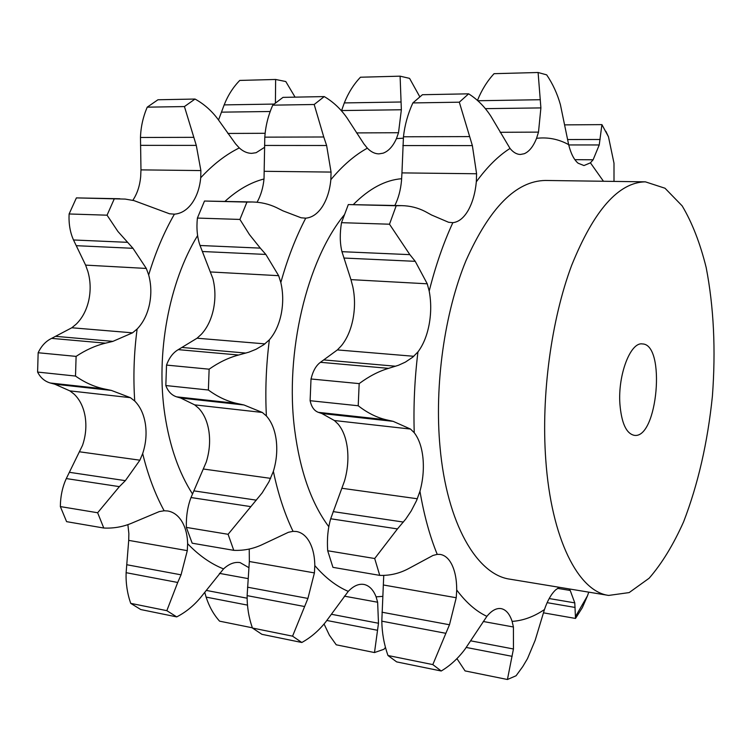 <?xml version="1.0" encoding="UTF-8"?>
<svg xmlns="http://www.w3.org/2000/svg" width="752" height="752" viewBox="0 0 752 752"><rect width="100%" height="100%" fill="white"/><g stroke="black" fill="none" stroke-linecap="round" stroke-linejoin="round"><path stroke-width="1.13" d="M264.413 147.43L256.131 152.703L251.676 153.352C247.333 153.305 243.206 151.5 239.296 147.928L235.611 143.905L217.977 119.248C211.556 110.666 203.905 103.936 195.031 99.048L184.428 106.568L196.291 145.399L200.878 170.572L200.718 177.763C199.741 187.831 196.836 196.319 191.986 203.237C187.032 210.005 181.176 213.643 174.417 214.16L169.529 213.784L133.931 200.596L125.189 199.083L114.285 198.829L107.057 215.185L117.923 231.475L132.982 248.31L146.311 268.445L85.606 265.118L87.871 271.444C90.56 280.816 90.86 290.432 88.783 300.283C86.555 310.087 82.4 318.021 76.3 324.065L71.807 327.769L51.644 338.372L105.496 343.166C95.391 345.619 85.596 350.028 76.102 356.392L75.51 376.056C84.6 382.467 94.113 386.744 104.039 388.887L111.324 390.401L130.387 397.667L134.73 401.032C140.314 406.672 143.876 414.38 145.418 424.175C146.809 434.026 145.897 443.821 142.673 453.569C147.928 475.067 155.081 494.13 164.143 510.777L167.696 510.975C172.875 511.877 177.237 514.791 180.781 519.745C185.095 526.033 187.38 534.014 187.633 543.696C198.848 555.418 210.814 563.821 223.541 568.907C229.078 563.821 234.605 561.725 240.123 562.609L248.931 567.685M146.311 268.445L148.68 274.941C151.265 284.557 151.519 294.427 149.441 304.56C147.223 314.637 143.115 322.787 137.118 329.028C133.922 353.224 133.132 377.231 134.73 401.032M197.597 235.602C169.05 281.953 155.608 353.91 164.857 414.69C169.67 446.293 178.882 472.717 192.493 493.951M263.999 178.985C250.604 182.416 237.613 189.861 225.017 201.32M126.12 572.686L177.707 582.471L166.831 610.671L130.716 603.358C127.276 593.497 125.744 583.279 126.12 572.686L128.714 540.378L128.865 533.582L127.887 524.68M66.298 478.573L119.371 486.638L97.638 512.751L60.348 506.585C60.47 496.282 62.454 486.948 66.298 478.573L82.504 445.391C85.756 435.906 86.64 426.375 85.183 416.768C83.566 407.217 79.891 399.688 74.166 394.17L69.898 390.89L130.387 397.667M132.813 200.333C137.174 193.79 139.787 185.97 140.662 176.88L140.972 169.877L200.878 170.572M97.638 512.751L103.776 528.026C114.013 528.543 123.864 526.701 133.32 522.499L159.283 511.586L164.143 510.777M119.371 486.638L125.358 480.65L139.891 460.186L142.673 453.569M177.707 582.471L181.044 574.829L187.295 550.643L187.633 543.696M166.831 610.671L176.72 616.894C185.716 612.26 193.659 605.811 200.558 597.567L223.541 568.907M295.075 97.14L285.788 81.536L275.636 79.468L275.411 103.005M227.828 133.452L265.099 133.292M105.496 343.166L112.894 341.37L132.531 332.835L137.118 329.028M204.732 592.303L206.123 597.107C209.112 606.469 213.606 614.487 219.575 621.161L252.362 627.807M130.716 603.358L140.765 609.543L176.72 616.894M60.348 506.585L66.599 521.653L103.776 528.026M69.898 390.89L54.83 384.197L50.337 383.012C44.716 381.377 40.467 377.73 37.6 372.071L38.155 352.744C41.388 345.911 45.881 341.126 51.644 338.372M85.606 265.118L73.499 239.973C70.096 232.34 68.629 223.673 69.109 213.972L76.394 197.898L119.841 198.744M218.531 120.01L224.171 104.895C227.931 95.363 233.129 87.213 239.756 80.426L275.636 79.468M140.972 169.877L140.483 137.475C140.803 127.06 143.049 116.955 147.223 107.16L157.958 99.762L195.031 99.048M221.596 112.151L270.222 111.503M224.171 104.895L274.076 104.077M184.428 106.568L147.223 107.16M140.53 145.352L196.291 145.399M140.483 137.475L193.443 137.334M107.057 215.185L69.109 213.972M114.285 198.829L76.394 197.898M76.347 245.688L132.982 248.31M73.499 239.973L127.332 242.323M75.51 376.056L37.6 372.071M76.102 356.392L38.155 352.744M54.83 384.197L111.324 390.401M50.337 383.012L104.039 388.887M200.041 245.49L260.305 248.122L249.467 234.605L239.916 219.434L246.938 202.081L252.493 201.987L204.488 201.038L197.391 218.071C196.328 228.317 197.221 237.463 200.041 245.49L212.891 278.635C215.373 288.505 215.57 298.657 213.502 309.072C211.293 319.431 207.251 327.834 201.376 334.264L197.062 338.212L178.271 349.642C173.092 352.632 169.172 357.783 166.53 365.087L165.825 385.541C168.016 391.444 171.606 395.204 176.617 396.84L180.677 398.015L194.674 404.867L198.707 408.289C204.121 414.042 207.561 421.947 209.009 431.986C210.325 442.101 209.385 452.168 206.198 462.207L191.008 497.533C187.615 506.481 186.064 516.445 186.355 527.406L192.183 543.198L233.759 550.332C244.005 550.774 253.819 548.725 263.181 544.175L288.439 532.284L293.045 531.344L296.391 531.495C301.261 532.341 305.331 535.339 308.621 540.491C312.606 547.033 314.674 555.399 314.815 565.589C325.24 577.705 336.388 586.306 348.261 591.373C353.496 585.921 358.685 583.608 363.836 584.426L364.175 584.483C369.364 585.705 373.34 589.822 376.103 596.853L382.824 596.355M264.798 137.146L323.764 136.986L314.186 104.5L324.253 96.585L282.996 97.375L272.741 105.158C268.191 115.498 265.541 126.157 264.798 137.146L264.027 178.694C263.172 187.69 260.841 195.548 257.043 202.26M249.232 549.045L249.344 561.509L247.126 595.631C247.013 606.845 248.79 617.646 252.437 628.033L261.912 634.321L301.825 642.49C310.858 637.508 318.848 630.637 325.776 621.885L348.261 591.373M619.892 403.89C621.481 423.075 626.256 433.547 634.209 435.323C657.615 439.459 666.084 343.974 642.311 343.927C630.486 341.869 617.815 374.919 619.892 403.89M301.825 642.49L292.566 636.164L307.916 598.432L314.411 572.902L314.815 565.589M385.475 647.416L383.962 649.267L374.496 652.557L378.491 623.248L377.636 602.23L376.103 596.853M324.065 624.019L329.395 635.205L336.238 644.802L374.496 652.557M341.493 110.807L344.313 102.921C348.289 92.919 353.675 84.346 360.462 77.221L400.102 76.168L401.361 109.764L398.513 132.728L396.445 138.603C392.958 146.339 388.502 151.208 383.078 153.182L378.905 153.878C374.834 153.831 370.99 151.923 367.361 148.172C354.728 155.119 342.555 165.619 330.852 179.672C329.827 190.294 327.007 199.261 322.382 206.584C317.654 213.747 312.099 217.601 305.726 218.165C295.752 237.303 287.452 258.754 280.825 282.536C283.175 292.688 283.316 303.122 281.257 313.838C279.058 324.507 275.091 333.164 269.366 339.81C266.105 365.434 265.108 390.814 266.387 415.959C271.613 421.844 274.894 429.937 276.247 440.258C277.469 450.636 276.51 461.004 273.371 471.344C278.118 493.961 284.67 513.964 293.045 531.344M356.58 132.907L398.513 132.728M324.253 96.585C333.098 101.755 340.684 108.861 347.02 117.914L363.93 143.923L367.361 148.172M264.394 171.306L331.059 172.076L330.852 179.672M252.493 201.987C260.953 202.175 268.915 204.027 276.369 207.552L283.015 210.87L301.11 217.789L305.726 218.165M210.804 271.97L278.644 275.683L280.825 282.536M176.617 396.84L236.786 403.42C226.991 401.23 217.525 396.765 208.379 390.015L209.131 369.185C218.785 362.398 228.617 357.679 238.619 355.019L248.903 352.162L256.009 349.295L263.764 344.745L269.366 339.81M194.674 404.867L262.298 412.453L266.387 415.959M186.355 527.406L228.091 534.296L262.138 492.927L268.981 481.75L273.371 471.344M545.755 459.547C551.235 539.052 578.495 591.617 608.669 595.424L629.161 592.585L649.126 578.241C661.854 563.596 673.35 544.768 683.624 521.766C698.072 484.25 707.66 442.392 712.398 396.201C715.866 349.887 713.789 307.004 706.175 267.524C700.103 243.075 692.094 222.517 682.149 205.86L665.012 188.235L645.348 181.834C618.529 182.379 593.967 210.231 571.642 265.39C551.319 319.628 541.102 395.27 545.755 459.547M228.091 534.296L233.759 550.332M344.378 214.762C306.91 260.117 284.651 352.998 294.69 429.975C300.076 471.222 311.441 503.455 328.793 526.691M401.662 178.713C385.297 180.01 369.213 188.592 353.431 204.459M292.566 636.164L252.437 628.033M419.813 96.829L409.567 78.368L400.102 76.168M344.313 102.921L401.023 101.999M341.596 110.553L401.361 109.764M323.764 136.986L326.622 145.503L331.059 172.076M314.186 104.5L272.741 105.158M264.544 145.446L326.622 145.503M260.305 248.122L265.851 254.439L278.644 275.683M246.938 202.081L204.488 201.038M239.916 219.434L197.391 218.071M202.485 251.516L265.851 254.439M236.786 403.42L243.939 404.961L262.298 412.453M209.131 369.185L166.53 365.087M208.379 390.015L165.825 385.541M180.677 398.015L243.939 404.961M608.669 595.424L510.016 579.19C477.012 574.848 446.838 523.618 440.033 447.102C434.28 385.203 444.517 312.672 465.986 260.643C489.608 207.693 516.069 180.969 545.369 180.461L645.348 181.834M559.366 587.312L555.69 589.85C551.272 593.967 547.531 600.538 544.457 609.543L535.161 640.328L527.481 658.649L522.772 666.573L516.079 675.766L507.431 679.498L513.447 648.985L513.419 626.989L512.121 621.387C509.706 614.064 506.143 609.834 501.452 608.688L501.142 608.622C496.47 607.898 491.714 610.474 486.882 616.349L465.168 648.957C458.241 658.282 450.26 665.633 441.227 671L396.661 661.892L387.976 655.509C384.075 644.52 382.016 633.071 381.809 621.171L445.87 633.316L449.48 624.762L456.229 597.737L456.718 590.01C456.718 579.256 454.941 570.477 451.369 563.662C448.436 558.294 444.752 555.22 440.296 554.431L437.232 554.356L432.983 555.455L408.806 568.484C399.622 573.428 389.931 575.731 379.751 575.374L332.948 567.346L327.693 550.755C326.885 539.043 327.881 528.383 330.692 518.767L397.46 528.919L405.76 519.059L411.156 511.04L416.57 500.588L419.954 491.272C422.962 480.265 423.978 469.276 422.991 458.297C421.881 447.393 418.967 438.867 414.239 432.72L410.507 429.063L334.396 420.528L321.847 413.515L318.369 412.35C314.759 411.006 312.23 407.951 310.773 403.194L310.115 400.703L311.008 378.98L312.014 375.427C313.913 369.382 316.724 365.011 320.446 362.304L388.54 368.358L398.522 365.246L405.347 362.126L412.688 357.228L417.943 351.927C423.291 344.811 427.042 335.589 429.185 324.253C431.216 312.87 431.216 301.806 429.195 291.062L427.249 283.805L350.94 279.631L341.953 251.685C339.876 243.206 339.725 233.534 341.502 222.677L348.317 204.572L401.718 205.634C410.103 205.822 417.915 207.768 425.162 211.5L431.563 215.006L448.596 222.282L452.845 222.667C458.692 222.037 463.824 217.92 468.233 210.325C472.557 202.551 475.255 193.048 476.326 181.796L476.589 173.759L401.953 172.894L403.457 136.779C404.736 125.152 407.866 113.872 412.857 102.93L422.445 94.714L468.637 93.831L459.312 102.187L472.369 145.615L476.589 173.759M468.637 93.831C477.388 99.311 484.843 106.84 491.018 116.428L510.025 148.435C513.268 152.402 516.746 154.414 520.44 154.461L524.238 153.728C529.192 151.631 533.3 146.499 536.561 138.33L538.498 132.126L540.895 107.912L538.103 72.502L494.064 73.677C487.202 81.103 481.665 90.033 477.454 100.448M538.103 72.502L546.676 74.862C552.711 83.735 557.288 93.652 560.39 104.603L568.653 144.638C570.853 153.54 573.992 159.725 578.1 163.203L583.966 165.553L590.433 162.836L593.112 159.781L599.231 144.957L601.92 124.625L564.865 124.879M334.396 420.528L338.109 424.09C343.1 430.097 346.221 438.407 347.462 449.01C348.561 459.679 347.584 470.348 344.501 481.017L330.692 518.767M383.746 575.365L381.809 621.171M401.953 172.894L401.502 180.706C400.619 190.143 398.4 198.396 394.838 205.475M350.94 279.631L352.801 286.672C355 297.115 355.076 307.85 353.026 318.895C350.846 329.884 346.982 338.814 341.427 345.694L337.375 349.915L320.446 362.304M575.393 616.743L587.519 595.734L582.358 607.607L575.515 618.445L574.782 602.878L570.213 590.452L568.907 588.882M587.519 595.734L588.76 592.144M441.227 671L432.823 664.599L445.87 633.316M379.751 575.374L374.703 558.52L397.46 528.919M388.54 368.358C378.735 371.262 368.95 376.348 359.174 383.614L358.215 405.76C367.361 412.876 376.705 417.548 386.246 419.785L393.174 421.346L410.507 429.063M605.877 131.337L608.471 136.77L601.92 124.625M608.471 136.77L613.999 163.212L614.008 181.401M574.876 159.668L593.112 159.781M401.718 205.634L396.201 205.747L389.498 224.209L409.859 254.646L415.245 261.329L427.249 283.805M500.165 132.296L538.498 132.126M456.943 658.639L465.056 670.906L507.431 679.498M575.515 618.445L543.414 612.824M432.823 664.599L387.976 655.509M374.703 558.52L327.693 550.755M321.847 413.515L393.174 421.346M358.215 405.76L310.115 400.703M359.174 383.614L311.008 378.98M318.369 412.35L386.246 419.785M568.728 144.939L599.231 144.957M567.572 139.534L600.124 139.487M343.861 258.039L415.245 261.329M389.498 224.209L341.502 222.677M396.201 205.747L348.317 204.572M341.953 251.685L409.859 254.646M485.407 108.645L540.895 107.912M477.783 100.74L540.359 99.715M402.828 145.559L472.369 145.615M459.312 102.187L412.857 102.93M403.457 136.779L469.53 136.601M174.417 214.16C164.03 232.227 155.448 252.493 148.68 274.941M239.296 147.928C225.882 154.527 213.023 164.462 200.718 177.763M128.714 540.378L187.295 550.643M219.443 573.372L248.132 578.608M71.807 327.769L132.531 332.835M79.862 451.839L139.891 460.186M69.475 472.322L125.358 480.65M126.684 564.714L181.044 574.829M206.227 590.405L247.107 598.197M206.123 597.107L247.455 605.106M56.24 336.388L112.894 341.37M249.344 561.509L314.411 572.902M344.35 596.157L377.636 602.23M197.062 338.212L264.967 343.88M203.642 469.051L270.654 478.366M193.875 490.859L256.329 500.155M191.008 497.533L250.35 506.557M403.307 138.199L396.445 138.603M247.521 587.19L307.916 598.432M247.126 595.631L304.447 606.497M331.444 614.281L378.491 623.248M326.885 620.485L377.504 630.279M182.454 347.49L245.913 353.073M178.271 349.642L238.619 355.019M512.121 621.387C523.129 620.663 533.911 616.715 544.457 609.543M456.718 590.01C466.09 602.549 476.138 611.329 486.882 616.349M419.954 491.272C424.025 515.139 429.787 536.167 437.232 554.356M417.943 351.927C414.615 379.149 413.384 406.08 414.239 432.72M452.845 222.667C443.464 242.99 435.577 265.785 429.195 291.062M510.025 148.435C498.426 155.777 487.193 166.897 476.326 181.796M568.653 144.638C558.548 139.092 547.851 136.986 536.561 138.33M603.461 181.26L590.433 162.836M557.561 588.365L570.213 590.452M483.245 621.49L513.419 626.989M383.529 585.009L456.229 597.737M342.047 488.292L417.351 498.764M337.375 349.915L413.826 356.288M547.127 602.662L575.12 607.456M549.186 598.545L574.782 602.878M466.278 647.463L512.15 656.336M470.799 640.854L513.447 648.985M381.978 612.213L449.48 624.762M333.145 511.604L403.392 522.067M324.074 359.945L395.637 366.233"/></g></svg>
